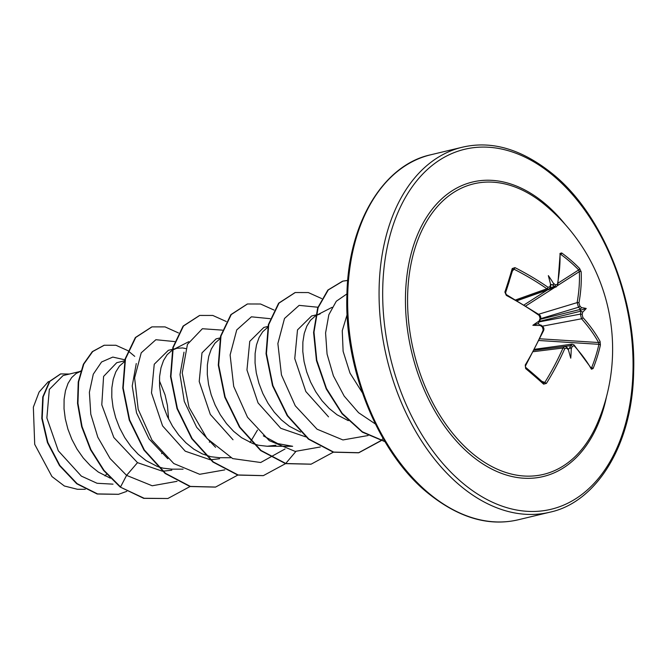 <?xml version="1.0" encoding="UTF-8"?>
<svg xmlns="http://www.w3.org/2000/svg" width="667" height="667" viewBox="0 0 667 667"><rect width="100%" height="100%" fill="white"/><g stroke="black" fill="none" stroke-linecap="round" stroke-linejoin="round"><path stroke-width="1" d="M525.679 367.4A1.276 0.634 129.9 0 1 525.796 367.459L525.796 367.459A1.276 0.634 129.9 0 1 525.663 368.576L525.237 365.024A187.26 101.551 -50.2 0 0 543.188 330.048L542.471 327.105A187.427 84.659 -159.1 0 0 540.278 325.454A137.677 63.031 -156.2 0 1 532.858 325.304A137.677 56.286 -53 0 1 539.086 321.052A187.427 93.814 -52.6 0 0 540.112 318.434L539.244 315.524A1.276 0.584 -54.8 0 0 539.203 314.707C540.637 315.624 541.07 317.092 540.52 319.101L540.52 319.101A1.276 0.559 -158.9 0 0 540.112 318.434M539.244 315.524A187.26 92.371 -161.6 0 0 506.328 295.398L504.886 292.079A187.235 40.579 -65.1 0 0 508.771 280.09A187.235 40.579 -65.1 0 0 512.223 268.534A1.276 0.734 16 0 1 512.856 269.435L512.856 269.435A1.276 0.734 16 0 1 512.756 269.61L514.057 269.226L512.414 270.969M597.073 423.954L597.073 423.954A149.4 97.532 -103.5 0 1 470.41 451.751A149.4 97.532 -103.5 0 1 414.599 249.525A149.4 97.532 -103.5 0 1 544.447 204.461A149.4 97.532 -103.5 0 1 544.455 204.461A187.669 187.669 0 0 1 597.073 423.954M512.223 268.534L514.974 267.634A187.26 98.774 16.2 0 1 548.041 287.302L550 286.685A187.427 93.814 -52.6 0 0 550.558 284.217A137.677 10.28 -103.2 0 0 548.341 275.621A137.677 136.952 -60.9 0 1 553.402 283.325A187.427 105.995 13.4 0 1 555.603 284.917L557.429 284.342A187.26 101.551 -50.2 0 0 559.988 253.443L561.672 252.943A187.235 139.503 -8 0 1 571.085 260.447A187.235 139.503 -8 0 1 579.64 268.518L581.165 271.803A1.276 0.909 177.2 0 0 579.323 271.636L578.698 269.918A185.96 138.553 172 0 0 560.864 254.444L560.372 254.786M581.165 271.803A187.26 107.954 132.1 0 1 578.948 303.01L579.823 305.92A1.276 0.792 136.1 0 1 578.522 307.237L577.122 302.626A185.985 107.212 -47.9 0 0 579.323 271.636L557.629 285.543M579.823 305.92A187.427 105.995 13.4 0 1 581.499 307.687A137.677 63.999 -50.4 0 1 586.226 308.479A137.677 70.744 -158.6 0 1 582.691 312.089A187.427 115.149 134.8 0 1 582.174 314.591L582.891 317.534A187.26 98.774 16.2 0 1 600.075 341.437L600.408 345.014A187.235 147.757 157 0 1 593.08 368.568L591.429 369.201A187.26 92.371 -161.6 0 0 574.104 345.756L572.286 346.34A187.427 115.149 134.8 0 1 571.219 348.924A137.677 137.302 -107.1 0 1 570.752 358.171A137.677 9.922 -107.5 0 0 568.376 349.825A187.427 84.659 -159.1 0 0 566.683 348.107L564.716 348.716A187.26 107.954 132.1 0 1 546.415 383.392L543.622 384.15A187.235 32.333 -145.9 0 0 534.942 376.471A187.235 32.333 -145.9 0 0 525.663 368.576M80.64 371.361L76.18 373.437L71.661 377.564L68.034 383.392L65.466 390.72L64.099 399.275L64.032 408.754L65.299 418.834L67.926 429.156L71.853 439.345L76.997 449.066L83.233 457.954L90.404 465.708L98.307 472.044L110.355 478.189M161.631 453.668L161.948 452.976M168.618 419.101L167.417 405.353L165.083 394.964L159.413 380.715M79.523 371.611L63.082 375.554L49.333 389.403L46.873 417.942L58.321 450.817L81.349 476.113L97.074 483.275L113.015 484.15M125.054 360.697L116.742 362.69L103.593 376.421L101.784 404.811L113.824 437.494L137.502 462.648L162.381 471.185M162.898 471.194L171.811 470.193M124.462 361.656L119.41 366.116L115.783 371.944L113.223 379.273L111.856 387.827L111.789 397.307L113.056 407.387L115.674 417.709L119.601 427.897L124.754 437.619L130.99 446.506L138.161 454.26L146.065 460.597L157.295 466.45M158.071 466.725L163.157 468.184L171.719 469.151L183.091 469.168M209.388 442.221L209.705 441.529M185.751 348.583L182.575 347.941L176.888 348.274L168.326 350.325L154.244 364.249L151.492 392.93L162.573 425.88L185.259 451.2L210.138 459.738M210.655 459.746L219.568 458.746M172.219 350.208L167.167 354.669L163.54 360.497L160.98 367.825L159.613 376.38L159.538 385.86L160.814 395.94L163.432 406.253L167.359 416.45L172.503 426.171L178.748 435.059L185.918 442.813L193.814 449.149L202.226 453.852L210.914 456.737L219.476 457.704L230.849 457.72M249.942 442.388L250.725 441.396M250.942 441.112L257.462 430.082M219.977 338.761L214.924 343.222L211.297 349.049L208.729 356.37L207.37 364.932L207.295 374.412L208.571 384.492L211.189 394.806L215.116 405.002L220.26 414.716L226.505 423.612L233.667 431.366L241.571 437.702L252.81 443.555M253.585 443.83L258.671 445.289L267.234 446.256L275.88 445.248M267.917 326.455L263.84 327.43L249.75 341.354L246.957 369.985L258.071 402.935L280.774 428.306L305.644 436.843M267.725 327.314L262.681 331.774L259.046 337.602L256.487 344.922L255.119 353.477L255.052 362.965L256.32 373.045L258.946 383.358L262.865 393.555L268.017 403.268L274.254 412.164L281.424 419.918L289.328 426.255L300.567 432.108M315.483 315.866L310.43 320.327L306.803 326.155L304.244 333.475L302.876 342.029L302.801 351.517L304.077 361.597L306.695 371.911L310.622 382.108L315.774 391.821L322.011 400.717L329.181 408.471L337.085 414.807L348.316 420.66M176.888 348.274L172.653 349.95M220.16 337.902L216.083 338.878L201.993 352.876L199.208 381.499L210.322 414.415L233.016 439.753M315.674 314.999L311.597 315.983L297.507 329.898L294.756 358.596L305.836 391.537L328.523 416.858M320.152 313.932L316.567 315.258L332.091 307.32M347.132 314.582L342.263 330.707L343.113 351.292L349.992 373.086L362.331 392.68M85.301 489.295L77.414 489.278L64.374 486.001L51.959 476.555L34.709 444.364L33.35 407.178L39.095 392.054L48.399 381.582M105.027 475.955L106.603 474.079M137.502 462.648L126.58 475.379L110.097 458.537L97.824 437.235L90.795 414.19L89.386 392.288L93.288 374.179L101.567 361.989L112.798 357.078L125.238 359.888M177.055 481.324L152.209 485.776L126.58 475.379L120.552 486.935L104.044 470.402L90.92 449.65L82.058 426.588L77.939 403.302L78.639 381.849L83.8 364.099L92.688 351.559L104.269 345.239L115.933 345.256L127.781 350.609M128.064 350.8L134.726 356.353M126.78 491.371L118.568 494.289L97.565 493.922L77.139 483.667L59.88 465.483L47.841 442.471L42.204 418.351L43.155 396.89L49.883 381.332L60.722 373.904L69.368 374.045M120.152 487.027L143.739 498.357L167.867 498.507L144.139 498.266L120.152 487.027L103.643 470.502L90.52 449.741L81.657 426.68L77.539 403.393L78.239 381.949L83.4 364.199L92.288 351.651L104.069 345.281M118.367 494.33L97.174 494.014L76.738 483.758L59.488 465.583L47.44 442.571L41.804 418.451L42.755 396.99L49.483 381.424L60.53 373.954M292.638 446.281L277.722 443.605L263.323 435.843M215.583 447.299L196.707 427.355L184.292 401.434L179.99 374.554L184.017 352.143M167.851 458.763L149.008 438.878L136.535 412.856L132.224 386.001L136.268 363.532M174.629 341.579L155.886 339.711L141.237 352.81L134.609 377.872L138.194 409.296L151.993 440.137L173.804 463.548L199.675 474.295L224.804 469.876M222.386 330.132L202.376 328.731L187.444 344.389L182.241 373.003L188.986 407.254L206.97 438.436L232.683 458.596L260.697 462.506L285.026 448.983M270.143 318.684L251.401 316.817L236.743 329.915L230.115 354.977L233.7 386.401L247.507 417.242L269.31 440.654L295.181 451.401L320.318 446.982M317.892 307.237L299.149 305.369L284.501 318.467L277.872 343.53L281.457 374.954L295.264 405.794L317.067 429.206L342.938 439.945L368.076 435.534M346.932 293.914L336.285 301.259L328.839 314.749L325.579 332.975L327.063 354.06L333.392 375.838L344.172 396.081L358.563 412.698L375.371 423.979M167.867 498.507L190.037 486.535M178.473 332.933L165.049 326.897L151.968 326.88L135.743 337.452L125.471 358.929L123.17 387.936L129.648 419.952L144.355 449.983L165.533 473.37L190.395 486.426L215.608 487.06L237.794 475.087M226.221 321.486L212.806 315.458L199.725 315.433L183.5 325.996L173.228 347.482L170.927 376.488L177.405 408.512L192.121 438.544L213.298 461.931L238.161 474.979L263.382 475.613L285.551 463.64M285.726 463.482L295.873 451.476M273.979 310.038L260.564 304.01L247.49 303.977L231.266 314.541L220.985 336.026L218.684 365.032L225.154 397.057L239.878 427.105L261.055 450.483L285.926 463.532L311.147 464.157L333.308 452.193M321.736 298.591L308.321 292.563L295.248 292.53L279.023 303.093L268.743 324.571L266.433 353.577L272.911 385.601L287.627 415.641L308.804 439.028L333.667 452.084L358.888 452.71L381.057 440.745M347.715 280.39L342.988 281.09L328.281 289.937L318.092 307.712L313.99 332.158L316.792 360.247L326.471 388.486L342.188 413.365L362.356 431.799L384.851 441.462M151.768 326.93L135.351 337.544L125.079 359.021L122.778 388.036L129.248 420.043L143.964 450.083L165.133 473.462L189.995 486.518L215.416 487.11M199.525 315.483L183.1 326.096L172.828 347.574L170.527 376.588L177.005 408.604L191.721 438.644L212.898 462.023L237.76 475.079L263.182 475.654M247.299 304.027L230.865 314.641L220.585 336.118L218.284 365.132L224.762 397.157L239.478 427.197L260.655 450.575L285.526 463.632L310.947 464.207M295.056 292.58L278.623 303.193L268.342 324.662L266.041 353.677L272.511 385.693L287.227 415.741L308.404 439.128L333.267 452.176L358.496 452.81L380.832 440.679M381.007 440.52L383.1 438.486M347.707 280.465L342.588 281.182L327.847 290.07L317.659 307.929L313.59 332.483L316.466 360.664L326.255 388.961L342.104 413.84L362.389 432.174L384.967 441.662M540.212 319.318A1.276 0.559 -158.9 0 0 540.52 319.101L538.252 323.578L540.278 325.454L540.904 325.321L540.687 324.912L542.438 326.238A1.276 0.617 127.2 0 1 542.471 327.105M567.984 349.358L569.401 348.466A186.151 114.357 -45.2 0 0 570.568 345.648L572.069 344.155L534.759 349.266M590.954 367.634L591.621 367.709A185.96 146.748 -23 0 0 598.908 344.322L598.582 342.53A185.985 98.099 -163.8 0 0 581.516 318.793L580.39 314.115A186.151 114.357 -45.2 0 0 580.949 311.381L580.123 310.38L580.348 309.171A186.151 105.269 -166.6 0 0 578.522 307.237L540.654 318.676M517.242 300.659L556.32 286.843L554.469 286.385A186.151 105.269 -166.6 0 0 552.068 284.642L550.4 284.601M512.94 269.276L505.553 292.88A1.276 0.567 18.5 0 1 505.478 292.996M543.738 383.008L543.672 382.966A1.276 0.792 132.1 0 1 543.622 384.15M535.126 375.438A185.96 32.108 34.1 0 1 543.522 382.866L544.806 382.458L546.415 383.392M517.042 300.542L548.866 289.195L546.898 288.769A185.985 98.099 -163.8 0 0 514.057 269.226L514.974 267.634M541.862 381.341L544.806 382.458A185.985 107.212 -47.9 0 0 562.99 348.016L564.657 346.498L534.242 350.267M506.328 295.398L506.37 294.631C506.345 294.922 504.711 292.78 506.37 294.631L539.203 314.707M504.886 292.079A1.276 0.567 18.5 0 1 505.553 292.88L506.37 294.631M542.071 326.188A1.276 0.617 127.2 0 1 542.438 326.238C543.897 327.539 544.272 329.014 543.563 330.682A1.276 0.517 -156.8 0 0 543.188 330.048M543.213 330.865A1.276 0.517 -156.8 0 0 543.563 330.682L525.654 365.574L525.237 365.024M548.041 287.302A1.276 0.584 124.8 0 1 546.898 288.769L515.833 299.85M525.379 365.599L525.654 365.574C525.371 366.308 525.371 366.308 525.654 365.574C525.329 366.867 525.371 367.5 525.796 367.459L543.672 382.966A1.276 0.792 132.1 0 0 543.522 382.866M550 286.685A1.276 0.742 13.1 0 1 550.392 287.402L548.858 289.178M550.558 284.217L550.634 285.092M552.068 284.642C553.435 284.992 553.885 284.559 553.402 283.325M555.603 284.917A1.276 0.634 126.3 0 1 554.469 286.385L550.233 287.877M533.5 351.667L562.99 348.016A1.276 0.525 23.6 0 1 564.716 348.716M557.429 284.342A1.276 0.775 10.5 0 1 557.779 285.017L560.105 254.352M566.125 347.048A1.276 0.8 135.1 0 1 566.616 347.207L566.616 347.207A1.276 0.8 135.1 0 1 566.683 348.107M559.988 253.443A1.276 0.917 -1.9 0 1 560.347 254.052M567.967 348.924L568.376 349.825M561.672 252.943A1.276 0.675 126.3 0 1 560.864 254.444M579.64 268.518A1.276 0.75 135.8 0 1 578.698 269.918L558.129 283.108M571.219 348.924L570.71 347.765L569.401 348.466M561.464 346.89L570.568 345.648A1.276 0.567 22 0 1 572.286 346.34M572.069 344.164L574.029 344.914A1.276 0.834 137.6 0 1 574.104 345.756M578.948 303.01A1.276 0.767 -169.9 0 0 577.122 302.626L538.577 314.265M574.029 344.914L591.404 368.434A1.276 0.975 150.5 0 1 591.429 369.201M591.621 367.709A1.276 0.617 21.9 0 1 593.08 368.568M581.499 307.687L580.348 309.171M539.111 340.512L598.908 344.322A1.276 0.684 12.5 0 1 600.408 345.014M539.92 338.794L598.582 342.53A1.276 0.967 -28.5 0 0 600.075 341.437M580.949 311.381L582.691 312.089M582.174 314.591A1.276 0.725 -167.8 0 0 580.39 314.115L539.311 321.861M542.363 326.18L581.516 318.793A1.276 0.834 -41.9 0 0 582.891 317.534M532.858 325.304L538.252 323.578M586.226 308.479L580.123 310.38M525.871 367.559A185.96 32.108 34.1 0 1 534.901 375.246M606.52 396.615A151.434 98.866 -103.5 0 1 469.143 453.602A151.434 98.866 -103.5 0 1 413.048 247.048A151.434 98.866 -103.5 0 1 546.59 204.961A151.434 98.866 -103.5 0 1 565.274 224.546M555.202 177.314A185.109 120.852 -103.5 0 1 623.77 429.798A185.109 120.852 -103.5 0 1 460.538 481.249A185.109 120.852 -103.5 0 1 391.971 228.764A185.109 120.852 -103.5 0 1 555.202 177.314M518.317 519.76L549.733 512.231A187.669 122.52 -103.5 0 1 457.996 483.8A187.669 122.52 -103.5 0 1 379.081 290.403A187.669 122.52 -103.5 0 1 462.231 147.24L430.815 154.769A187.669 122.52 76.5 0 0 347.657 297.932A187.669 122.52 76.5 0 0 426.58 491.329A187.669 122.52 76.5 0 0 518.317 519.76C487.977 526.897 457.062 517.359 425.554 491.162C377.614 450.867 344.197 368.334 346.898 295.089C348.141 220.927 384.876 164.374 430.815 154.769M568.067 348.849L569.126 348.766M580.849 311.147L539.645 321.319M540.462 319.26L580.373 309.405M554.727 287.402L525.913 305.878M524.229 304.836L547.357 290.012M551.684 284.526L550.725 284.926M509.33 281.082A185.96 40.303 114.9 0 1 505.561 292.73M549.733 512.231C595.689 502.626 632.433 446.023 633.65 371.836C636.326 298.599 602.91 216.125 554.994 175.838C523.487 149.641 492.571 140.103 462.231 147.24M292.638 446.306L267.234 446.256M188.819 341.671L173.303 349.6M80.765 370.977L77.797 372.494M540.52 319.101L540.587 316.717L539.695 315.132C539.811 316.241 537.685 310.805 540.52 319.101M540.203 318.142L540.378 318.668M550.825 285.501L550.392 287.402M556.303 286.835L557.779 285.017M567.942 348.549L566.616 347.207L564.666 346.507M591.404 368.434L590.979 368.234"/></g></svg>
